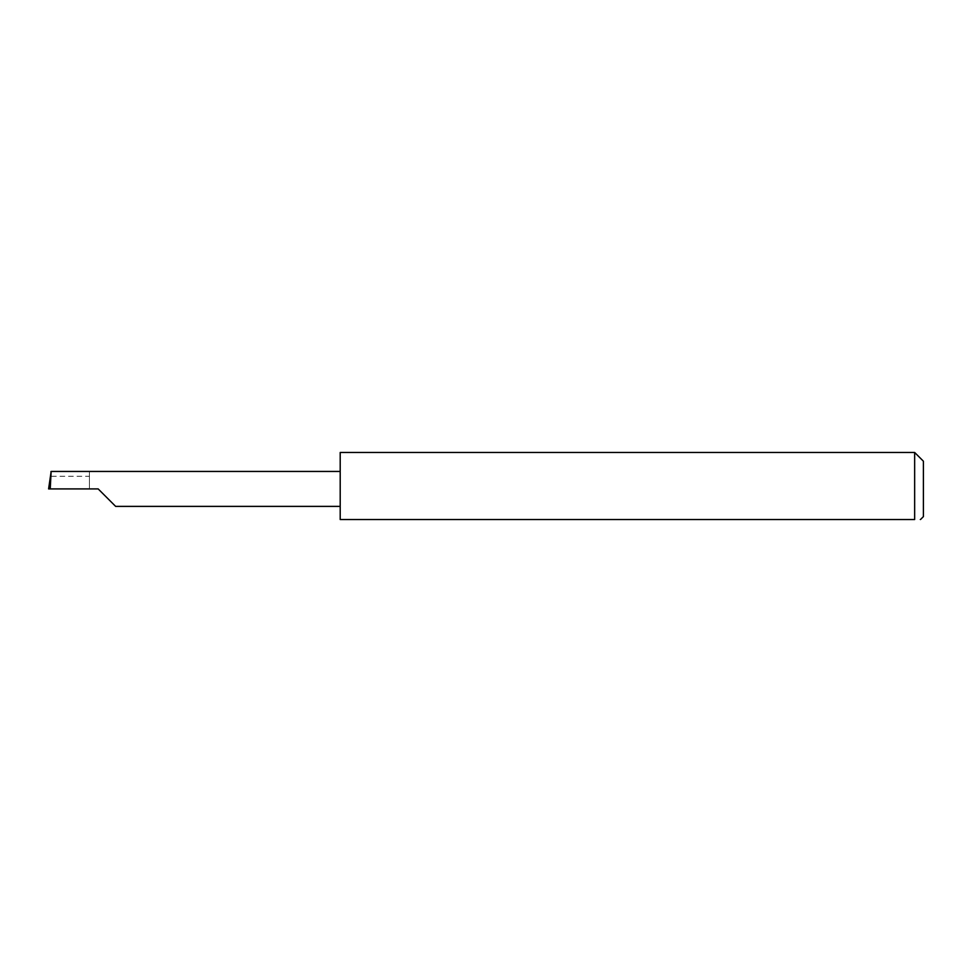 <?xml version="1.0" encoding="UTF-8"?>
<svg xmlns="http://www.w3.org/2000/svg" width="972" height="972" viewBox="0 0 972 972"><rect width="100%" height="100%" fill="white"/><g stroke="black" fill="none" stroke-linecap="round" stroke-linejoin="round"><path stroke-width="0.73" stroke-dasharray="4.86 3.65" d="M340.2 452.466L340.2 519.534L914.652 519.534L914.652 452.466M923.4 516.618L923.4 461.214M919.852 519.534L920.484 519.534M89.424 476.268L89.424 488.916L89.424 471.444L89.424 476.268L49.949 476.268M89.424 471.444L50.544 471.444M98.172 488.916L48.6 488.916M340.2 488.916L340.2 471.444L340.2 488.916"/><path stroke-width="1.46" d="M98.172 488.916L115.644 506.388L98.172 488.916L115.644 506.388L98.172 488.916L50.228 488.916L51.152 471.444L48.6 488.916L50.228 488.916M914.652 452.466L340.2 452.466L340.2 519.534L914.652 519.534C922.209 519.534 922.209 519.534 914.652 519.534C922.209 519.534 922.209 519.534 914.652 519.534L914.652 452.466L923.4 461.214L923.4 516.618L920.484 519.534M340.2 471.444L51.152 471.444M115.644 506.388L340.2 506.388"/></g></svg>
